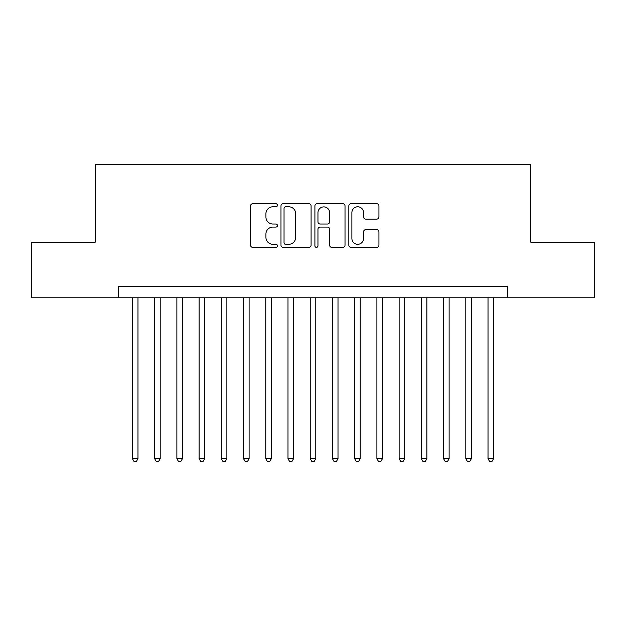<?xml version="1.0" encoding="UTF-8"?>
<svg xmlns="http://www.w3.org/2000/svg" width="626" height="626" viewBox="0 0 626 626"><rect width="100%" height="100%" fill="white"/><g stroke="black" fill="none" stroke-linecap="round" stroke-linejoin="round"><path stroke-width="0.94" d="M277.443 205.258A1.526 1.526 0 0 0 275.917 203.732L252.732 203.732A2.183 2.183 0 0 0 250.556 205.915L250.556 245.181A2.183 2.183 0 0 0 252.732 247.364L275.917 247.364A1.526 1.526 0 0 0 277.443 245.83A1.526 1.526 0 0 0 275.917 244.304L272.913 244.304A6.98 6.98 0 0 1 265.933 237.324L265.933 234.054A6.98 6.98 0 0 1 272.913 227.074L275.917 227.074A1.526 1.526 0 0 0 277.443 225.548A1.526 1.526 0 0 0 275.917 224.022L272.913 224.022A6.98 6.98 0 0 1 265.933 217.034L265.933 213.763A6.98 6.98 0 0 1 272.913 206.783L275.917 206.783A1.526 1.526 0 0 0 277.443 205.258M376.758 219.108A2.183 2.183 0 0 0 378.933 216.925L378.933 205.915A2.183 2.183 0 0 0 376.758 203.732L351.014 203.732A2.183 2.183 0 0 0 348.831 205.915L348.831 245.181A2.183 2.183 0 0 0 351.014 247.364L376.758 247.364A2.183 2.183 0 0 0 378.933 245.181L378.933 231.87A2.183 2.183 0 0 0 376.758 229.687L365.74 229.687A2.183 2.183 0 0 0 363.557 231.87L363.557 238.467A5.837 5.837 0 0 1 357.72 244.304A5.837 5.837 0 0 1 351.882 238.467L351.882 212.621A5.837 5.837 0 0 1 357.72 206.783A5.837 5.837 0 0 1 363.557 212.621L363.557 216.925A2.183 2.183 0 0 0 365.74 219.108L376.758 219.108M118.533 297.773L31.3 297.773L31.3 242.215L95.199 242.215L95.199 164.427L530.801 164.427L530.801 242.215L594.7 242.215L594.7 297.773L507.467 297.773L507.467 286.661L118.533 286.661L118.533 297.773L507.467 297.773M311.091 205.915A2.183 2.183 0 0 0 308.908 203.732L283.171 203.732A2.183 2.183 0 0 0 280.988 205.915L280.988 245.181A2.183 2.183 0 0 0 283.171 247.364L308.908 247.364A2.183 2.183 0 0 0 311.091 245.181L311.091 205.915M317.092 203.732L342.829 203.732A2.183 2.183 0 0 1 345.012 205.915L345.012 245.181A2.183 2.183 0 0 1 342.829 247.364L331.819 247.364A2.183 2.183 0 0 1 329.636 245.181L329.636 229.257A2.183 2.183 0 0 0 327.453 227.074L320.144 227.074A2.183 2.183 0 0 0 317.961 229.257L317.961 245.83A1.526 1.526 0 0 1 316.435 247.364A1.526 1.526 0 0 1 314.909 245.83L314.909 205.915A2.183 2.183 0 0 1 317.092 203.732M285.566 206.783A1.526 1.526 0 0 0 284.04 208.309L284.04 242.778A1.526 1.526 0 0 0 285.566 244.304L288.727 244.304A6.98 6.98 0 0 0 295.715 237.324L295.715 213.763A6.98 6.98 0 0 0 288.727 206.783L285.566 206.783M329.636 212.73A5.837 5.837 0 0 0 323.798 206.893A5.837 5.837 0 0 0 317.961 212.73L317.961 221.839A2.183 2.183 0 0 0 320.144 224.022L327.453 224.022A2.183 2.183 0 0 0 329.636 221.839L329.636 212.73M132.422 297.773L132.422 458.686L137.978 458.686L137.978 297.773M137.978 458.686L136.311 461.573L134.089 461.573L132.422 458.686M154.645 297.773L154.645 458.686L160.201 458.686L160.201 297.773M160.201 458.686L158.534 461.573L156.312 461.573L154.645 458.686M176.876 297.773L176.876 458.686L182.432 458.686L182.432 297.773M182.432 458.686L180.765 461.573L178.543 461.573L176.876 458.686M199.099 297.773L199.099 458.686L204.655 458.686L204.655 297.773M204.655 458.686L202.988 461.573L200.766 461.573L199.099 458.686M221.322 297.773L221.322 458.686L226.878 458.686L226.878 297.773M226.878 458.686L225.211 461.573L222.989 461.573L221.322 458.686M243.545 297.773L243.545 458.686L249.101 458.686L249.101 297.773M249.101 458.686L247.434 461.573L245.212 461.573L243.545 458.686M265.768 297.773L265.768 458.686L271.332 458.686L271.332 297.773M271.332 458.686L269.665 461.573L267.443 461.573L265.768 458.686M287.999 297.773L287.999 458.686L293.555 458.686L293.555 297.773M293.555 458.686L291.888 461.573L289.666 461.573L287.999 458.686M310.222 297.773L310.222 458.686L315.778 458.686L315.778 297.773M315.778 458.686L314.111 461.573L311.889 461.573L310.222 458.686M332.445 297.773L332.445 458.686L338.001 458.686L338.001 297.773M338.001 458.686L336.334 461.573L334.112 461.573L332.445 458.686M354.668 297.773L354.668 458.686L360.232 458.686L360.232 297.773M360.232 458.686L358.557 461.573L356.335 461.573L354.668 458.686M376.899 297.773L376.899 458.686L382.455 458.686L382.455 297.773M382.455 458.686L380.788 461.573L378.566 461.573L376.899 458.686M399.122 297.773L399.122 458.686L404.678 458.686L404.678 297.773M404.678 458.686L403.011 461.573L400.789 461.573L399.122 458.686M421.345 297.773L421.345 458.686L426.901 458.686L426.901 297.773M426.901 458.686L425.234 461.573L423.012 461.573L421.345 458.686M443.568 297.773L443.568 458.686L449.124 458.686L449.124 297.773M449.124 458.686L447.457 461.573L445.235 461.573L443.568 458.686M465.799 297.773L465.799 458.686L471.355 458.686L471.355 297.773M471.355 458.686L469.688 461.573L467.465 461.573L465.799 458.686M488.022 297.773L488.022 458.686L493.578 458.686L493.578 297.773M493.578 458.686L491.911 461.573L489.688 461.573L488.022 458.686"/></g></svg>
